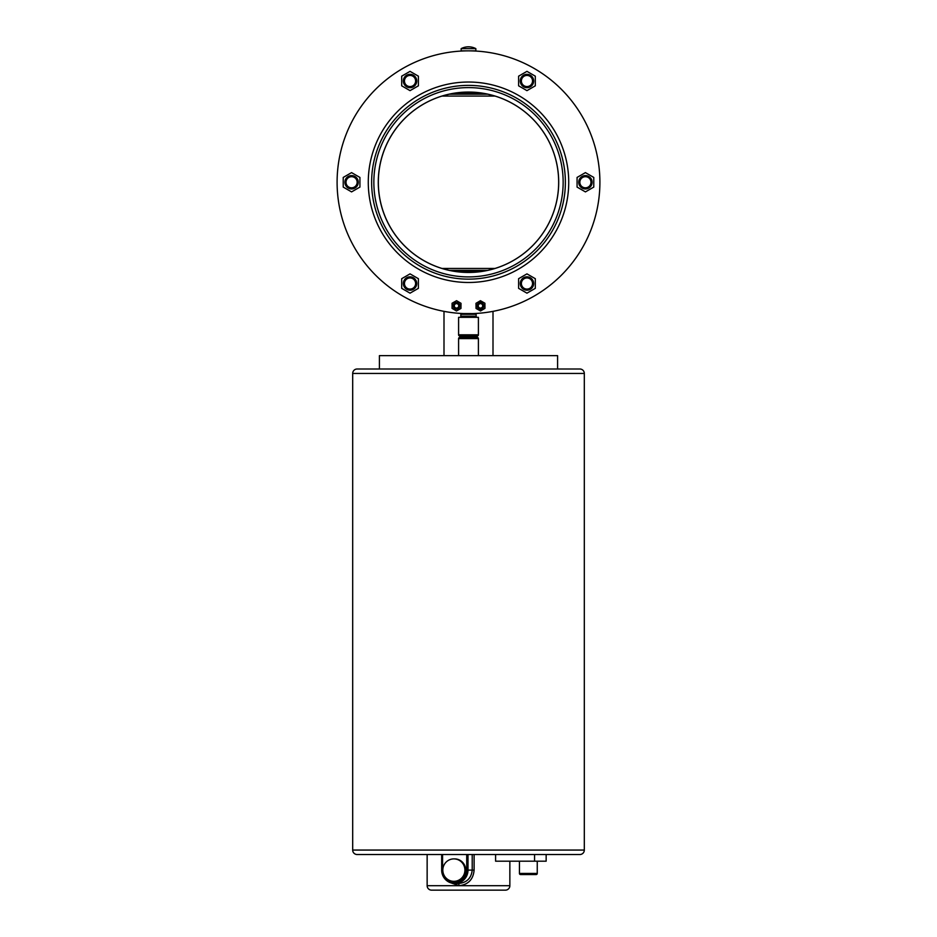 <?xml version="1.0" encoding="UTF-8"?>
<svg xmlns="http://www.w3.org/2000/svg" width="937" height="937" viewBox="0 0 937 937"><rect width="100%" height="100%" fill="white"/><g stroke="black" fill="none" stroke-linecap="round" stroke-linejoin="round"><path stroke-width="1.41" d="M493.003 355.638L493.003 311.353M443.997 311.353L443.997 355.638M461.004 303.307L456.565 300.695L452.091 303.237L452.056 308.378L456.483 310.979L460.957 308.449L461.004 303.307M463.382 313.555L472.986 313.579M473.618 272.316L463.382 272.316L473.618 272.316A90.198 90.198 0 0 0 558.698 182.258A90.198 90.198 0 0 0 473.618 92.201L463.382 92.201L473.618 92.201M449.303 270.348A52.531 27.723 0 0 0 452.876 271.004L484.124 271.004A52.531 27.723 0 0 0 487.697 270.348L495.017 268.45A90.186 90.186 0 0 0 495.017 96.066L487.697 94.168A52.531 27.723 180 0 0 484.124 93.513L452.876 93.513A52.531 27.723 180 0 0 449.303 94.168L441.983 96.066A90.186 90.186 0 0 0 441.983 268.45L449.303 270.348L487.697 270.348M463.382 272.316A90.198 90.198 0 0 1 441.983 96.042A90.198 90.198 0 0 1 463.382 92.201M464.014 50.938L463.382 50.856M461.156 48.63L461.156 50.856L475.844 50.856L475.844 48.63A15.753 15.753 0 0 0 461.156 48.63L475.844 48.63M478.409 355.638L478.409 338.597A1.113 1.113 0 0 0 477.929 337.671L476.16 336.477L477.718 335.856A1.113 1.113 0 0 0 478.409 334.825L478.409 317.327L458.591 317.327L458.591 334.825L478.409 334.825M458.591 355.638L458.591 338.597A1.113 1.113 0 0 1 459.071 337.671L477.929 337.671M459.071 337.671L460.84 336.477L476.16 336.477M460.84 336.477L459.282 335.856A1.113 1.113 0 0 1 458.591 334.825M463.382 313.661L460.84 314.34L460.84 316.214A1.113 1.113 0 0 1 459.727 317.327M460.84 316.214L476.16 316.214A1.113 1.113 0 0 0 477.273 317.327M476.16 316.214L476.16 314.34L460.84 314.34M473.618 313.661L476.16 314.34M447.593 269.973L443.318 268.849M453.988 271.18L484.124 271.004M482.602 271.238L455.312 271.343M491.667 269.411L488.189 270.243M489.407 94.555L493.682 95.668M483.012 93.337L452.876 93.513M454.398 93.278L481.688 93.173M445.333 95.105L448.811 94.274M352.687 373.453L352.687 850.058A4.451 4.451 0 0 0 357.149 854.521L579.851 854.521A4.451 4.451 0 0 0 584.313 850.058L584.313 373.453L352.687 373.453A4.451 4.451 0 0 1 357.149 369.002L579.851 369.002A4.451 4.451 0 0 1 584.313 373.453M442.814 870.11A11.221 11.057 -90 0 0 453.859 881.33A11.221 11.057 -90 0 0 464.916 870.11A11.221 11.057 -90 0 0 453.859 858.889A11.221 11.057 -90 0 0 442.814 870.11M453.859 881.33L454.632 881.33A11.221 11.057 -90 0 0 465.689 870.11A11.221 11.057 -90 0 0 454.632 858.889L453.859 858.889M519.438 861.197L519.438 873.448A1.113 1.113 0 0 0 520.55 874.561L536.14 874.561A1.113 1.113 0 0 0 537.252 873.448L537.252 861.197M427.143 854.521L427.143 885.699A4.451 4.451 0 0 0 431.594 890.15L505.406 890.15A4.451 4.451 0 0 0 509.857 885.699L509.857 861.197M483.808 305.837A3.338 3.338 0 0 0 480.47 302.499A3.338 3.338 0 0 0 477.132 305.837A3.338 3.338 0 0 0 480.47 309.175A3.338 3.338 0 0 0 483.808 305.837M478.245 305.837A2.225 2.225 0 0 1 480.47 303.611A2.225 2.225 0 0 1 482.696 305.837A2.225 2.225 0 0 1 480.47 308.062A2.225 2.225 0 0 1 478.245 305.837M480.47 301.386A4.451 4.451 0 0 1 482.672 301.96M454.304 305.837A2.225 2.225 0 0 0 456.53 308.062A2.225 2.225 0 0 0 458.755 305.837A2.225 2.225 0 0 0 456.53 303.611A2.225 2.225 0 0 0 454.304 305.837M459.868 305.837A3.338 3.338 0 0 1 456.53 309.175A3.338 3.338 0 0 1 453.192 305.837A3.338 3.338 0 0 1 456.53 302.499A3.338 3.338 0 0 1 459.868 305.837M557.585 369.002L557.585 355.638L379.415 355.638L379.415 369.002M533.645 283.513A6.676 6.676 0 0 1 526.957 290.201A6.676 6.676 0 0 1 520.281 283.513A6.676 6.676 0 0 1 526.957 276.837A6.676 6.676 0 0 1 533.645 283.513M521.394 283.513A5.563 5.563 0 0 0 526.957 289.088A5.563 5.563 0 0 0 532.532 283.513A5.563 5.563 0 0 0 526.957 277.949A5.563 5.563 0 0 0 521.394 283.513M592.102 182.258A6.676 6.676 0 0 1 585.426 188.946A6.676 6.676 0 0 1 578.738 182.258A6.676 6.676 0 0 1 585.426 175.582A6.676 6.676 0 0 1 592.102 182.258M579.851 182.258A5.563 5.563 0 0 0 585.426 187.822A5.563 5.563 0 0 0 590.989 182.258A5.563 5.563 0 0 0 585.426 176.695A5.563 5.563 0 0 0 579.851 182.258M533.645 81.004A6.676 6.676 0 0 1 526.957 87.68A6.676 6.676 0 0 1 520.281 81.004A6.676 6.676 0 0 1 526.957 74.316A6.676 6.676 0 0 1 533.645 81.004M521.394 81.004A5.563 5.563 0 0 0 526.957 86.567A5.563 5.563 0 0 0 532.532 81.004A5.563 5.563 0 0 0 526.957 75.428A5.563 5.563 0 0 0 521.394 81.004M416.719 81.004A6.676 6.676 0 0 1 410.043 87.68A6.676 6.676 0 0 1 403.355 81.004A6.676 6.676 0 0 1 410.043 74.316A6.676 6.676 0 0 1 416.719 81.004M404.468 81.004A5.563 5.563 0 0 0 410.043 86.567A5.563 5.563 0 0 0 415.606 81.004A5.563 5.563 0 0 0 410.043 75.428A5.563 5.563 0 0 0 404.468 81.004M358.262 182.258A6.676 6.676 0 0 1 351.574 188.946A6.676 6.676 0 0 1 344.898 182.258A6.676 6.676 0 0 1 351.574 175.582A6.676 6.676 0 0 1 358.262 182.258M346.011 182.258A5.563 5.563 0 0 0 351.574 187.822A5.563 5.563 0 0 0 357.149 182.258A5.563 5.563 0 0 0 351.574 176.695A5.563 5.563 0 0 0 346.011 182.258M416.719 283.513A6.676 6.676 0 0 1 410.043 290.201A6.676 6.676 0 0 1 403.355 283.513A6.676 6.676 0 0 1 410.043 276.837A6.676 6.676 0 0 1 416.719 283.513M404.468 283.513A5.563 5.563 0 0 0 410.043 289.088A5.563 5.563 0 0 0 415.606 283.513A5.563 5.563 0 0 0 410.043 277.949A5.563 5.563 0 0 0 404.468 283.513M378.302 182.258A90.198 90.198 0 0 1 468.5 92.06A90.198 90.198 0 0 1 558.698 182.258A90.198 90.198 0 0 1 468.5 272.456A90.198 90.198 0 0 1 378.302 182.258M599.903 182.258A131.403 131.403 0 0 1 468.5 313.661A131.403 131.403 0 0 1 337.097 182.258A131.403 131.403 0 0 1 468.5 50.856A131.403 131.403 0 0 1 599.903 182.258M568.724 182.258A100.224 100.224 0 0 1 468.5 282.482A100.224 100.224 0 0 1 368.276 182.258A100.224 100.224 0 0 1 468.5 82.034A100.224 100.224 0 0 1 568.724 182.258M563.149 182.258A94.649 94.649 0 0 1 468.5 276.907A94.649 94.649 0 0 1 373.851 182.258A94.649 94.649 0 0 1 468.5 87.609A94.649 94.649 0 0 1 563.149 182.258M474.11 854.521L474.11 870.11C473.279 879.386 468.313 884.587 459.2 885.699L451.13 882.935M546.154 854.521L546.154 861.197L495.603 861.197L495.603 854.521M410.043 273.873L401.692 278.699L401.692 288.338L410.043 293.164L418.394 288.338L418.394 278.699L410.043 273.873M359.925 177.433L351.574 172.619L343.223 177.433L343.223 187.084L351.574 191.898L359.925 187.084L359.925 177.433M418.394 85.817L418.394 76.178L410.043 71.353L401.692 76.178L401.692 85.817L410.043 90.643L418.394 85.817M526.957 90.643L535.308 85.817L535.308 76.178L526.957 71.353L518.606 76.178L518.606 85.817L526.957 90.643M577.075 187.084L585.426 191.898L593.777 187.084L593.777 177.433L585.426 172.619L577.075 177.433L577.075 187.084M518.606 278.699L518.606 288.338L526.957 293.164L535.308 288.338L535.308 278.699L526.957 273.873L518.606 278.699M480.47 310.299A4.451 4.451 0 0 1 478.28 309.714A4.451 4.451 0 0 0 480.47 310.299M475.996 303.307L480.435 300.695L484.909 303.237L484.944 308.378L480.517 310.979L476.043 308.449L475.996 303.307M468.008 854.521L468.008 870.11A13.364 13.165 90 0 1 454.855 883.474L458.697 883.474C466.79 882.666 471.299 878.215 472.213 870.11L472.213 854.521M458.591 338.597L478.409 338.597M459.282 335.856L477.718 335.856M441.983 96.066L495.017 96.066M449.303 94.168L487.697 94.168M441.983 268.45L495.017 268.45M352.687 850.058L584.313 850.058M519.438 873.448L537.252 873.448M427.143 885.699L509.857 885.699M458.697 883.474L459.2 885.699L458.685 883.474M371.626 182.258A96.874 96.874 0 0 1 468.5 85.384A96.874 96.874 0 0 1 565.374 182.258A96.874 96.874 0 0 1 468.5 279.144A96.874 96.874 0 0 1 371.626 182.258M534.57 861.197L534.57 854.521M442.569 854.521L442.569 870.11A12.251 12.064 -90 0 0 454.632 882.349L454.656 882.349A12.251 12.064 -90 0 0 466.72 870.11L474.11 870.11M441.667 870.11L441.667 854.521L441.667 870.11C442.428 878.215 446.82 882.677 454.832 883.474A13.364 13.165 90 0 1 441.667 870.11L442.569 870.11M466.72 870.11L466.72 854.521M454.656 882.349L454.855 883.474L454.632 882.349"/></g></svg>
